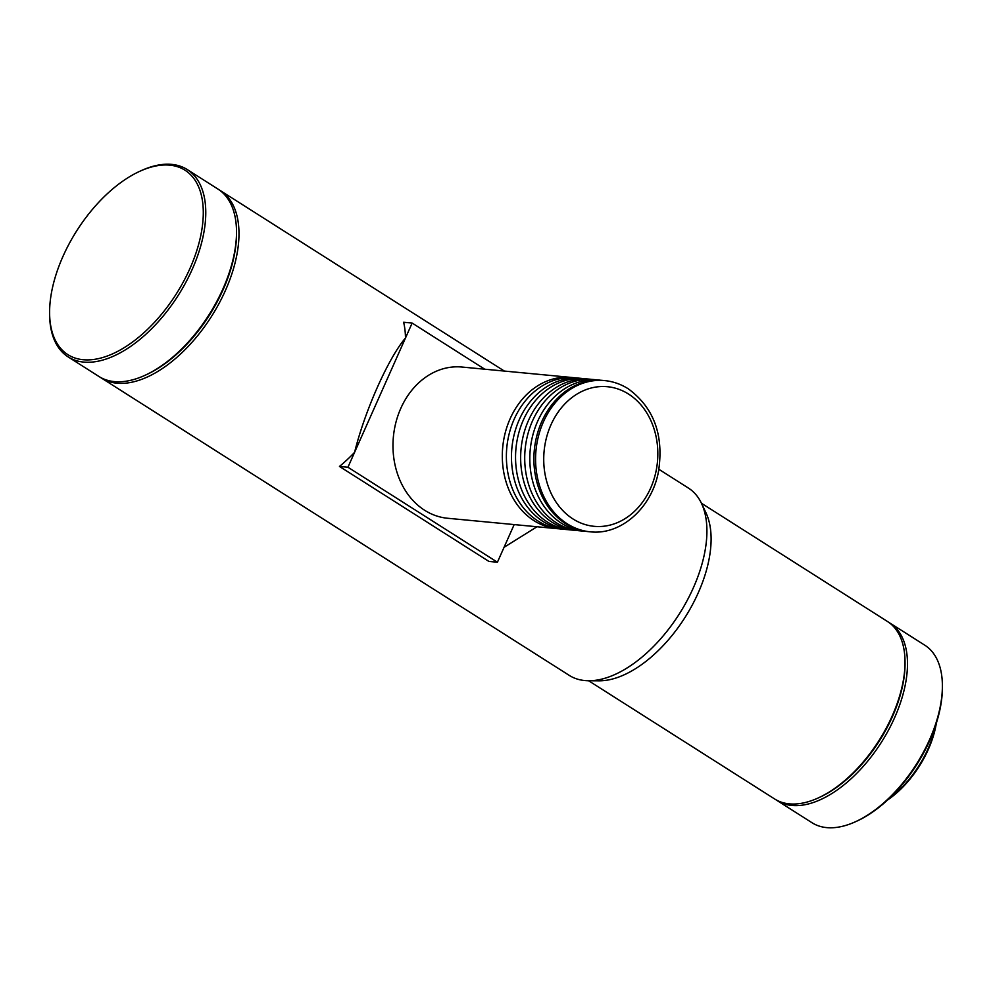 <?xml version="1.0" encoding="UTF-8"?>
<svg xmlns="http://www.w3.org/2000/svg" width="992" height="992" viewBox="0 0 992 992"><rect width="100%" height="100%" fill="white"/><g stroke="black" fill="none" stroke-linecap="round" stroke-linejoin="round"><path stroke-width="1.49" d="M588.504 531.65A75.95 61.665 -84.6 0 1 565.576 523.664A75.95 61.665 -84.6 0 1 536.883 435.575A75.95 61.665 -84.6 0 1 602.863 380.42L604.562 380.581A75.95 61.665 -84.6 0 0 538.569 435.736A75.95 61.665 -84.6 0 0 567.275 523.826A75.95 61.665 -84.6 0 0 590.203 531.811L588.504 531.65M600.83 380.271A75.95 61.665 95.4 0 0 598.796 380.035A75.95 61.665 95.4 0 0 532.803 435.19A75.95 61.665 95.4 0 0 561.497 523.28A75.95 61.665 95.4 0 0 584.424 531.253A75.95 61.665 95.4 0 0 586.47 531.414M584.424 531.253L579.34 530.77A75.95 61.665 -84.6 0 1 556.4 522.796A75.95 61.665 -84.6 0 1 527.707 434.707A75.95 61.665 -84.6 0 1 593.7 379.552L598.796 380.035M591.666 379.403A75.95 61.665 95.4 0 0 589.632 379.167A75.95 61.665 95.4 0 0 523.64 434.322A75.95 61.665 95.4 0 0 552.333 522.412A75.95 61.665 95.4 0 0 575.261 530.385A75.95 61.665 95.4 0 0 577.307 530.534M575.261 530.385L570.164 529.902A75.95 61.665 -84.6 0 1 547.237 521.928A75.95 61.665 -84.6 0 1 518.543 433.839A75.95 61.665 -84.6 0 1 584.536 378.684L589.632 379.167M582.49 378.535A75.95 61.665 95.4 0 0 580.456 378.299A75.95 61.665 95.4 0 0 514.464 433.442A75.95 61.665 95.4 0 0 543.17 521.544A75.95 61.665 95.4 0 0 566.097 529.517A75.95 61.665 95.4 0 0 568.131 529.666M566.097 529.517L561.001 529.034A75.95 61.665 -84.6 0 1 538.073 521.06A75.95 61.665 -84.6 0 1 509.38 432.958A75.95 61.665 -84.6 0 1 575.36 377.816L580.456 378.299M887.542 800.011A72.441 39.072 -57.6 0 0 936.324 723.255M888.919 798.721A74.202 40.027 -57.6 0 0 935.741 725.053M775.893 799.738A105.164 56.73 -57.6 0 0 777.12 800.556L812.002 822.728A105.164 56.73 -57.6 0 0 826.708 827.613A105.164 56.73 -57.6 0 0 855.761 821.612L857.224 820.942A103.404 55.775 -57.6 0 0 942.4 686.91L942.388 685.311A105.164 56.73 -57.6 0 0 924.817 645.209L889.936 623.05A105.164 56.73 -57.6 0 0 888.671 622.282M855.761 821.612A105.164 56.73 -57.6 0 0 942.388 685.311M777.12 800.556A105.164 56.73 -57.6 0 0 791.839 805.454A105.164 56.73 -57.6 0 0 888.522 730.087A105.164 56.73 -57.6 0 0 889.936 623.05M100.155 377.208A111.005 59.88 -57.6 0 0 101.382 378.026L569.296 675.403A111.005 59.88 -57.6 0 0 584.834 680.562A111.005 59.88 -57.6 0 0 588.628 680.76L774.628 798.969A105.164 56.73 -57.6 0 0 789.347 803.867A105.164 56.73 -57.6 0 0 818.4 797.866L819.851 797.196A103.404 55.775 -57.6 0 0 905.039 663.164L905.026 661.565A105.164 56.73 -57.6 0 0 887.443 621.463L701.431 503.242A111.005 59.88 -57.6 0 0 688.374 488.039L658.899 469.303M818.4 797.866A105.164 56.73 -57.6 0 0 905.026 661.565M599.044 680.822A105.164 56.73 -57.6 0 0 685.026 617.421A105.164 56.73 -57.6 0 0 705.907 512.666L701.431 503.254A111.005 59.88 -57.6 0 1 679.371 613.837A111.005 59.88 -57.6 0 1 588.628 680.76L599.044 680.822M537.007 526.752L504.06 547.311L514.178 524.582M347.944 467.244L497.414 562.228L488.92 561.422L339.462 466.438A111.005 59.88 -57.6 0 0 354.59 452.327C364.746 411.035 388.38 357.951 405.492 337.987A111.005 59.88 -57.6 0 0 403.645 322.264L412.139 323.07L347.944 467.244L339.462 466.438M101.382 378.026A111.005 59.88 -57.6 0 0 116.907 383.197A111.005 59.88 -57.6 0 0 218.972 303.639A111.005 59.88 -57.6 0 0 220.46 190.662A111.005 59.88 -57.6 0 0 219.195 189.894M49.6 312.988L49.612 314.6A111.005 59.88 -57.6 0 0 68.163 356.922L98.89 376.452A111.005 59.88 -57.6 0 0 114.415 381.61A111.005 59.88 -57.6 0 0 145.08 375.274L146.543 374.604A109.256 58.937 -57.6 0 0 236.53 232.996L236.518 231.396A111.005 59.88 -57.6 0 0 217.967 189.075L187.24 169.545A111.005 59.88 -57.6 0 0 171.715 164.387A111.005 59.88 -57.6 0 0 141.05 170.723L139.587 171.393A109.256 58.937 -57.6 0 0 49.6 312.988A109.256 58.937 -57.6 0 0 83.142 359.724A109.256 58.937 -57.6 0 0 189.956 268.472A109.256 58.937 -57.6 0 0 169.768 165.156A109.256 58.937 -57.6 0 0 139.587 171.393M145.08 375.274A111.005 59.88 -57.6 0 0 236.518 231.396M68.163 356.922A111.005 59.88 -57.6 0 0 83.7 362.08A111.005 59.88 -57.6 0 0 185.752 282.534A111.005 59.88 -57.6 0 0 187.24 169.545M573.326 377.654A75.95 61.665 95.4 0 0 571.293 377.431A75.95 61.665 95.4 0 0 505.3 432.574A75.95 61.665 95.4 0 0 533.994 520.664A75.95 61.665 95.4 0 0 556.921 528.649A75.95 61.665 95.4 0 0 558.967 528.798M571.293 377.431L461.962 367.04A75.95 61.665 95.4 0 0 395.969 422.183A75.95 61.665 95.4 0 0 424.663 510.285A75.95 61.665 95.4 0 0 447.59 518.258L556.921 528.649M497.414 562.228L504.06 547.311M484.728 369.198L412.139 323.07M628.581 394.084A70.11 56.916 -84.6 0 1 650.603 488.188A70.11 56.916 -84.6 0 1 572.979 518.952A70.11 56.916 -84.6 0 1 550.957 424.849A70.11 56.916 -84.6 0 1 628.581 394.084M590.203 531.811C621.19 535.457 651.967 507.606 658.502 471.423C664.02 435.277 653.951 407.749 628.308 388.839C620.93 384.164 613.019 381.412 604.562 380.581M504.333 371.058L220.46 190.662"/></g></svg>
